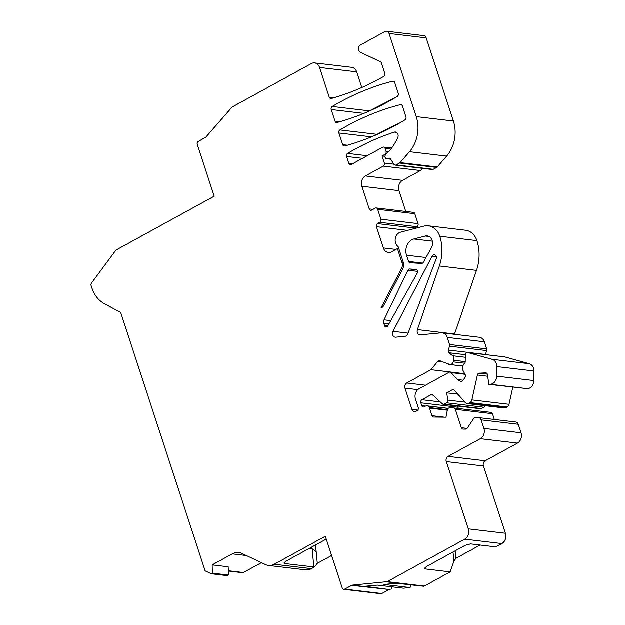 <?xml version="1.0" encoding="UTF-8"?>
<svg xmlns="http://www.w3.org/2000/svg" width="625" height="625" viewBox="0 0 625 625"><rect width="100%" height="100%" fill="white"/><g stroke="black" fill="none" stroke-linecap="round" stroke-linejoin="round"><path stroke-width="0.94" d="M246.328 555.555L232.289 553.891L212.18 564.922L228.227 566.82L228.406 575.078L212.359 573.172L211.266 573.773L205.125 570.875L120.945 313.32L120.016 312.133L104.313 303.695A31.203 25.148 96.8 0 1 91.883 287.938L91.117 285.578A2.344 1.883 96.8 0 1 91.5 283.102L115.93 250.148L214.195 196.258L197.297 144.547A2.344 1.883 96.8 0 1 198.359 141.453L205.812 137.211L232.117 107.07L311.352 63.609A7.797 6.289 96.8 0 1 314.586 62.945A7.797 6.289 96.8 0 1 319.539 67.477L329.258 97.219A2.344 1.883 96.8 0 0 330.742 98.57A2.344 1.883 96.8 0 0 331.344 98.523A311.992 251.445 96.8 0 0 383.758 76.438A2.344 1.883 96.8 0 0 384.789 73.359L381.398 62.984A2.344 1.883 96.8 0 0 380.391 61.766L360.273 52.266A3.898 3.141 96.8 0 1 358.375 48.75A3.898 3.141 96.8 0 1 360.367 45.078L384.977 31.578A3.898 3.141 96.8 0 1 386.594 31.25A3.898 3.141 96.8 0 1 389.07 33.516L416.242 116.648A31.203 25.148 96.8 0 1 409.5 151.742L400.07 162.617A2.344 1.883 96.8 0 1 399.508 163.078L396.117 164.938A2.344 1.883 96.8 0 1 395.148 165.141A2.344 1.883 96.8 0 1 393.898 164.297L390.594 159.008A2.344 1.883 96.8 0 0 389.344 158.164A2.344 1.883 96.8 0 0 388.695 158.227L387.25 158.68A2.344 1.883 96.8 0 1 386.594 158.742A2.344 1.883 96.8 0 1 385.039 157.102A2.344 1.883 96.8 0 1 385.742 154.617L388.992 151.453A54.602 44 96.8 0 0 397.75 137.688A3.898 3.141 96.8 0 0 395.484 132.031A3.898 3.141 96.8 0 0 394.367 132.148L396.547 132.406M309.227 548.477L312.133 548.82L316.195 551.711L312.141 548.82L309.219 548.477M417.375 272.992L387.828 325.906A2.344 1.883 96.8 0 1 386.016 326.977A2.344 1.883 96.8 0 1 384.531 325.617L383.781 323.336A3.898 3.141 96.8 0 1 384.031 319.867L407.938 270.273A2.344 1.883 96.8 0 1 409.727 269.055L416.016 269.406A2.344 1.883 96.8 0 1 416.109 269.414A2.344 1.883 96.8 0 1 417.375 272.992M394.719 82.555L398.266 93.406A2.344 1.883 96.8 0 1 397.273 96.453C377.969 108.195 357.914 116.883 337.102 122.523A2.344 1.883 96.8 0 1 336.508 122.57A2.344 1.883 96.8 0 1 335.023 121.211L331.211 109.555A2.344 1.883 96.8 0 1 332.227 106.5C351.641 95.008 371.789 86.586 392.664 81.242A2.344 1.883 96.8 0 1 393.234 81.203A2.344 1.883 96.8 0 1 394.719 82.555M402.391 106.023L405.938 116.875A2.344 1.883 96.8 0 1 404.945 119.922C385.641 131.664 365.586 140.352 344.766 145.992A2.344 1.883 96.8 0 1 344.18 146.031A2.344 1.883 96.8 0 1 342.695 144.68L338.883 133.023A2.344 1.883 96.8 0 1 339.898 129.969C359.312 118.477 379.461 110.055 400.336 104.703A2.344 1.883 96.8 0 1 400.906 104.664A2.344 1.883 96.8 0 1 402.391 106.023M362.453 158.383L346.555 156.5A2.344 1.883 96.8 0 1 347.57 153.438A311.992 251.445 96.8 0 1 394.367 132.148M346.555 156.5L348.797 163.367A2.344 1.883 96.8 0 0 350.289 164.719A2.344 1.883 96.8 0 0 351.258 164.523L382.656 147.297A2.344 1.883 96.8 0 1 383.625 147.102A2.344 1.883 96.8 0 1 385.109 148.461L386.039 151.289A2.344 1.883 96.8 0 1 384.977 154.383L382.039 155.992L384.352 163.078A2.344 1.883 96.8 0 1 383.289 166.164L365.383 175.984A7.797 6.289 96.8 0 0 361.828 186.289L369.242 208.953A2.344 1.883 96.8 0 0 370.727 210.312A2.344 1.883 96.8 0 0 371.695 210.117L375.219 208.188A2.344 1.883 96.8 0 1 376.188 207.984A2.344 1.883 96.8 0 1 377.672 209.344L380.914 219.258A2.344 1.883 96.8 0 1 379.844 222.352L377.5 223.641A2.344 1.883 96.8 0 0 376.43 226.734L383.383 247.984A7.797 6.289 96.8 0 0 388.328 252.508A7.797 6.289 96.8 0 0 391.562 251.844L397.438 248.625L402.023 262.68A6.242 5.031 96.8 0 1 401.539 268.422L381.086 307.797A3.898 3.141 96.8 0 0 383.531 305.906L402.594 269.211A7.797 6.289 96.8 0 0 403.203 262.031L398.18 246.672A7.797 6.289 96.8 0 1 395.297 238.711A7.797 6.289 96.8 0 1 400.492 232.234L423.992 226.164A17.938 14.461 96.8 0 1 428.383 225.859A17.938 14.461 96.8 0 1 439.766 236.266A39 31.43 96.8 0 1 439.359 266.023L417.414 329.641A3.898 3.141 96.8 0 0 419.852 334.875A3.898 3.141 96.8 0 0 420.391 334.883L441.172 332.898A7.797 6.289 96.8 0 1 442.258 332.906A7.797 6.289 96.8 0 1 447.211 337.438L449.523 344.523A2.344 1.883 96.8 0 1 449.531 346.234L448.32 350.094A2.344 1.883 96.8 0 0 448.984 352.805L452.656 355.797A3.898 3.141 96.8 0 1 453.758 360.32L453.258 361.93A3.898 3.141 96.8 0 1 449.906 364.57L439.758 360.75A2.344 1.883 96.8 0 0 439.344 360.641A2.344 1.883 96.8 0 0 437.766 361.359L430.961 369.742L406.75 383.023A3.898 3.141 96.8 0 0 404.977 388.172L411.922 409.422A3.898 3.141 96.8 0 0 414.398 411.688A3.898 3.141 96.8 0 0 416.016 411.359L417.188 410.711A2.344 1.883 96.8 0 0 418.25 407.625L415.477 399.125A7.797 6.289 96.8 0 1 419.031 388.82L449.117 372.32A2.344 1.883 96.8 0 1 450.086 372.117A2.344 1.883 96.8 0 1 451.109 372.672L457.352 379.562L460.359 381.383A2.344 1.883 96.8 0 0 460.984 381.602A2.344 1.883 96.8 0 0 462.633 380.797L464.977 377.609A2.344 1.883 96.8 0 0 465.219 374.766L462.805 370.07A3.898 3.141 96.8 0 1 463.203 365.344L464.719 363.273L453.258 361.93M504.359 356.906A2.344 1.883 96.8 0 1 504.594 356.914L467.453 352.508A2.344 1.883 96.8 0 0 465.281 354.93L465.242 361.656A2.344 1.883 96.8 0 1 464.719 363.273M467.453 352.508A2.344 1.883 96.8 0 1 467.68 352.555L492.117 359.352A7.797 6.289 96.8 0 1 496.742 366.617L496.68 376.195A7.797 6.289 96.8 0 1 490.32 384.305L488.828 384.383L487.5 374.719A2.344 1.883 96.8 0 0 485.914 372.898A2.344 1.883 96.8 0 0 485.656 372.891L479.227 373.227A2.344 1.883 96.8 0 0 477.391 375.055L471.875 399.938A3.898 3.141 96.8 0 1 469.992 402.633L468.805 403.289A3.898 3.141 96.8 0 1 467.188 403.617A3.898 3.141 96.8 0 1 465.477 402.703L453.297 389.242L446.664 392.875L447.891 400.156A2.344 1.883 96.8 0 1 446.727 402.867L444.32 404.188A2.344 1.883 96.8 0 1 443.352 404.383A2.344 1.883 96.8 0 1 442.445 403.961L432.75 395.078L430.875 394.852A2.344 1.883 96.8 0 1 431.844 394.648A2.344 1.883 96.8 0 1 432.75 395.078M457.875 406.109A2.344 1.883 96.8 0 0 457.992 407.266L420.852 402.859A2.344 1.883 96.8 0 1 421.914 399.766L430.875 394.852M420.852 402.859L421.773 405.688A2.344 1.883 96.8 0 0 423.258 407.047A2.344 1.883 96.8 0 0 424.234 406.852L425.406 406.203A3.883 3.133 96.8 0 1 427.016 405.875A3.883 3.133 96.8 0 1 427.578 406.008A3.938 3.172 96.8 0 1 429.273 407.594A3.789 3.055 96.8 0 1 429.391 407.859A3.805 3.062 96.8 0 1 429.5 408.141L431.977 415.719A2.344 1.883 96.8 0 0 433.461 417.078A2.344 1.883 96.8 0 0 433.617 417.086L446 417.234L447.414 409.844A2.344 1.883 96.8 0 1 449.375 407.938L453.695 407.984A2.344 1.883 96.8 0 1 453.852 408A2.344 1.883 96.8 0 1 455.344 409.359L461.352 427.75A2.344 1.883 96.8 0 0 462.836 429.109A2.344 1.883 96.8 0 0 463 429.117L465.703 429.156A2.344 1.883 96.8 0 0 467.258 428.242L474.336 417.578L478.359 417.625A3.898 3.141 96.8 0 1 478.625 417.648A3.898 3.141 96.8 0 1 481.102 419.906L483.891 428.43A7.797 6.289 96.8 0 1 480.336 438.734L448.078 456.422A3.938 3.172 96.8 0 0 446.281 461.617L468.273 528.883A7.797 6.289 96.8 0 1 464.719 539.188L387.242 581.68L352.227 585.164L344.688 589.148A2.336 1.883 96.8 0 1 343.719 589.344A2.336 1.883 96.8 0 1 342.234 587.984L325.328 536.273L274.266 564.281A14.039 11.312 96.8 0 1 268.445 565.477A14.039 11.312 96.8 0 1 265.578 564.648L241.945 553.484A15.602 12.57 96.8 0 0 238.758 552.57A15.602 12.57 96.8 0 0 232.289 553.891M212.359 573.172L212.18 564.922M432.086 256.188A2.922 2.352 96.8 0 1 434.398 254.773A2.922 2.352 96.8 0 1 436.188 258.789L407.805 333.961A3.898 3.141 96.8 0 1 405.039 336.352L395.75 337.234A3.898 3.141 96.8 0 1 395.211 337.227A3.898 3.141 96.8 0 1 393.039 331.375L432.086 256.188L436.32 256.695M410.133 262.836A2.344 1.883 96.8 0 1 410.039 262.828A2.344 1.883 96.8 0 1 408.555 261.469L406.523 255.258A11.703 9.43 96.8 0 1 413.844 239.016L425.281 236.063A7.797 6.289 96.8 0 1 427.187 235.93A7.797 6.289 96.8 0 1 431.406 247.859L423.297 262.391A2.344 1.883 96.8 0 1 421.57 263.469L410.133 262.836M386.594 31.25L423.742 35.656A3.898 3.141 96.8 0 1 426.219 37.922L453.391 121.055A31.203 25.148 96.8 0 1 446.641 156.148L437.211 167.023A2.344 1.883 96.8 0 1 436.656 167.484L433.258 169.344A2.344 1.883 96.8 0 1 432.289 169.547L395.148 165.141M384.984 156.344L382.039 155.992M368.922 111.266A2.344 1.883 96.8 0 1 369.367 110.906L332.227 106.5M395.734 97.383L369.367 110.906M403.398 120.852L377.039 134.375L339.898 129.969M376.594 134.734A2.344 1.883 96.8 0 1 377.039 134.375M398.875 248.797L397.438 248.625M352.227 585.164L389.367 589.57L364.898 586.312L377.32 585.125L403.453 588.227L410.117 587.586L383.984 584.484L396.406 583.297L423.742 586.289L386.602 581.883M314.586 62.945L351.727 67.352A7.797 6.289 96.8 0 1 356.68 71.883L361.797 87.547M421.625 168.281A2.344 1.883 96.8 0 1 420.43 170.57L402.531 180.391L365.383 175.984M405.773 211.492L398.977 190.695A7.797 6.289 96.8 0 1 402.531 180.391M376.188 207.984L413.328 212.391A2.344 1.883 96.8 0 1 414.812 213.75L418.055 223.664A2.344 1.883 96.8 0 1 416.992 226.758L414.641 228.047L377.5 223.641M413.875 228.773A2.344 1.883 96.8 0 1 414.641 228.047M428.383 225.859L465.523 230.266A17.938 14.461 96.8 0 1 476.914 240.672A39 31.43 96.8 0 1 476.5 270.43L454.555 334.039L417.414 329.641M442.258 332.906L479.398 337.312A7.797 6.289 96.8 0 1 484.352 341.844L486.672 348.93A2.344 1.883 96.8 0 1 486.672 350.641L485.461 354.5L448.32 350.094M462.75 366.125L448.477 364.43M464.695 373.75L430.961 369.742M463.047 380.242L457.352 379.562M504.594 356.914A2.344 1.883 96.8 0 1 504.828 356.961L467.68 352.555M488.828 384.383L527.461 388.711A7.797 6.289 96.8 0 0 533.82 380.602L533.883 371.023A7.797 6.289 96.8 0 0 529.258 363.758L504.828 356.961M467.188 403.617L504.328 408.023A3.898 3.141 96.8 0 0 505.945 407.695L507.133 407.039A3.898 3.141 96.8 0 0 509.016 404.344L512.812 387.227M457.773 394.188L446.664 392.875M484.984 405.727A2.344 1.883 96.8 0 1 483.867 407.273L481.461 408.594A2.344 1.883 96.8 0 1 480.492 408.789L443.352 404.383M457.992 407.266L458.406 408.539M490.836 412.391A2.344 1.883 96.8 0 1 491 412.406A2.344 1.883 96.8 0 1 492.484 413.758L455.344 409.359M494.359 419.508L492.484 413.758M515.5 422.031A3.898 3.141 96.8 0 1 515.773 422.047A3.898 3.141 96.8 0 1 518.25 424.312L481.102 419.906M387.242 581.68L424.383 586.086L450.211 571.922L424.984 568.93L424.43 568.352L426.844 566.383L465.258 545.312L470.586 543.922L495.805 546.914L501.859 543.594A7.797 6.289 96.8 0 0 505.414 533.289L483.43 466.023A3.938 3.172 96.8 0 1 485.219 460.828L517.477 443.133A7.797 6.289 96.8 0 0 521.031 432.836L518.25 424.312M424.383 586.086L423.742 586.289M389.367 589.57L351.586 585.367M388.727 589.773L381.828 593.555A2.336 1.883 96.8 0 1 380.859 593.75L343.719 589.344M315.555 545L317.305 563.367L314.406 567.039L311.406 568.688A14.039 11.312 96.8 0 1 305.586 569.883L268.445 565.477M314.406 567.039L284.539 563.547L283.977 562.969L286.391 560.992L326.266 539.125M411 585.031L410.117 587.586M391.031 589.406L391.914 586.852M450.211 571.922L453.898 561.227L455.898 558.359L480.156 545.055M317.305 563.367L331.617 555.516M261.43 562.688L243.453 572.547A2.344 1.883 96.8 0 1 242.484 572.742L228.32 571.062M211.266 573.773L227.312 575.68L228.406 575.078M311.961 546.977L313.867 567.023M339.789 121.773L335.023 121.211M363.844 113.43L331.211 109.555M347.461 145.242L342.695 144.68M371.516 136.898L338.883 133.023M367.219 155.766L347.57 153.438M433.258 169.344L396.117 164.938M390.875 149.141L385.109 148.461M388.82 151.625L386.039 151.289M385.875 154.492L384.977 154.383M393.836 164.203L384.352 163.078M333.961 97.773L329.258 97.219M393.781 81.367L392.664 81.242M401.453 104.836L400.336 104.703M422.641 263.141L408.555 261.469M425.984 257.57L406.523 255.258M432.352 241.211L413.844 239.016M429.016 236.5L425.281 236.063M417.109 269.93L409.727 269.055M390.758 320.664L384.031 319.867M388.922 323.945L383.781 323.336M417.719 271.438L407.938 270.273M356.68 71.883L319.539 67.477M426.219 37.922L389.07 33.516M453.391 121.055L416.242 116.648M446.641 156.148L409.5 151.742M437.211 167.023L400.07 162.617M436.656 167.484L399.508 163.078M389.969 158.383L388.695 158.227M390.641 159.086L387.25 158.68M352.555 163.812L348.797 163.367M420.43 170.57L383.289 166.164M398.977 190.695L361.828 186.289M373 209.406L369.242 208.953M414.812 213.75L377.672 209.344M418.055 223.664L380.914 219.258M416.992 226.758L379.844 222.352M407.516 230.414L376.43 226.734M395.898 249.469L383.383 247.984M476.914 240.672L439.766 236.266M476.5 270.43L439.359 266.023M484.352 341.844L447.211 337.438M486.672 348.93L449.523 344.523M486.672 350.641L449.531 346.234M465.289 354.742L448.984 352.805M465.266 357.297L452.656 355.797M465.242 361.68L453.758 360.32M462.758 366.094L449.906 364.57M442.531 361.922L437.766 361.359M425.539 385.25L406.75 383.023M417.805 389.695L404.977 388.172M417.852 410.125L411.922 409.422M464.984 374.312L451.109 372.672M461.648 381.539L460.359 381.383M529.258 363.758L492.117 359.352M533.883 371.023L496.742 366.617M533.82 380.602L496.68 376.195M527.461 388.711L490.32 384.305M486.164 372.953L485.656 372.891M487.375 374.195L479.227 373.227M487.719 376.281L477.391 375.055M509.016 404.344L471.875 399.938M507.133 407.039L469.992 402.633M505.945 407.695L468.805 403.289M465.016 402.187L447.891 400.156M483.867 407.273L446.727 402.867M481.461 408.594L444.32 404.188M440.242 401.938L421.914 399.766M425.539 406.133L421.773 405.688M448.148 408.453L427.578 406.008M447.438 409.742L429.273 407.594M447.391 409.992L429.391 407.859M447.336 410.258L429.5 408.141M444.633 417.219L431.977 415.719M467.117 428.438L461.352 427.75M521.031 432.836L483.891 428.43M517.477 443.133L480.336 438.734M485.219 460.828L448.078 456.422M483.43 466.023L446.281 461.617M505.414 533.289L468.273 528.883M501.859 543.594L464.719 539.188M381.828 593.555L344.688 589.148M311.406 568.688L274.266 564.281M408.102 333.164L393.039 331.375M387.773 326L384.531 325.617M453.023 552.023L453.898 561.227M424.984 568.93L425.602 567.148M455.898 558.359L455.18 550.836M402.023 262.68L403.422 262.844M401.539 268.422L402.891 268.578M285.148 561.766L284.539 563.547M243.453 572.547L228.312 570.75M391.688 148.055L383.625 147.102M390.734 159.234L386.594 158.742M464.75 373.859L450.086 372.117M448.211 408.391L427.016 405.875M491 412.406L453.852 408M515.773 422.047L478.625 417.648"/></g></svg>
